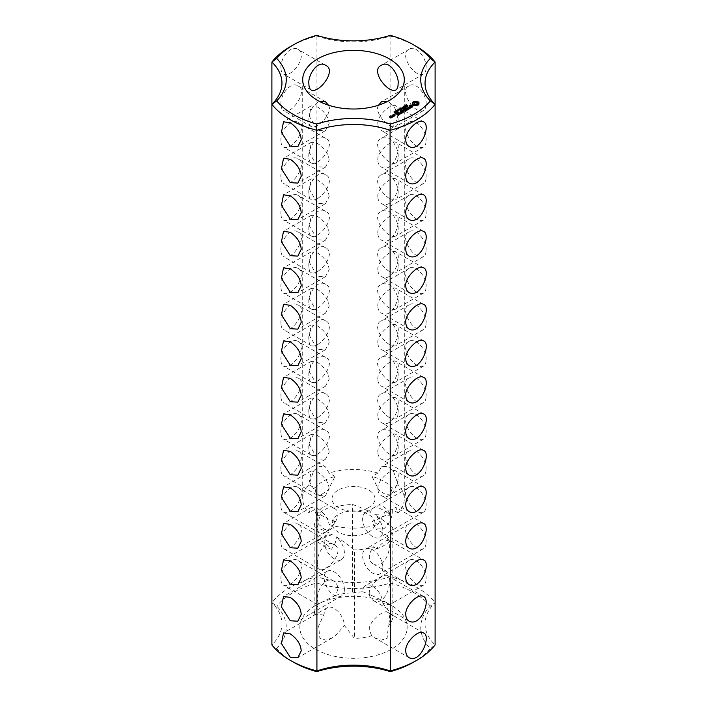 <?xml version="1.0" encoding="UTF-8"?>
<svg xmlns="http://www.w3.org/2000/svg" width="707" height="707" viewBox="0 0 707 707"><rect width="100%" height="100%" fill="white"/><g stroke="black" fill="none" stroke-linecap="round" stroke-linejoin="round"><path stroke-width="0.53" stroke-dasharray="3.54 2.65" d="M293.299 662.079A85.14 49.154 0 0 1 276.72 648.566L271.895 644.934A71.54 41.306 0 0 0 281.952 623.821A71.54 41.306 0 0 0 271.895 602.7L271.895 104.3M329.153 123.672C328.561 117.203 324.707 111.644 317.584 106.987L311.151 105.864L309.33 116.31L317.584 130.353L325.459 130.645L329.153 123.672M329.153 160.18C328.561 153.711 324.707 148.152 317.584 143.494L311.151 142.372L309.33 152.818L317.584 166.861L325.459 167.152L329.153 160.18M329.153 196.687C328.561 190.218 324.707 184.66 317.584 180.002L311.151 178.88L309.33 189.326L317.584 203.369L325.459 203.66L329.153 196.687M329.153 233.204C328.561 226.735 324.707 221.167 317.584 216.519L311.151 215.388L309.33 225.833L317.584 239.885L325.459 240.177L329.153 233.204M329.153 269.712C328.561 263.243 324.707 257.684 317.584 253.026L311.151 251.904L309.33 262.35L317.584 276.393L325.459 276.684L329.153 269.712M329.153 306.219C328.561 299.75 324.707 294.192 317.584 289.534L311.151 288.412L309.33 298.858L317.584 312.901L325.459 313.192L329.153 306.219M329.153 342.727C328.561 336.258 324.707 330.699 317.584 326.042L311.151 324.92L309.33 335.365L317.584 349.408L325.459 349.7L329.153 342.727M335.003 521.899L334.977 521.165L329.126 524.541C328.189 518.293 324.345 512.973 317.584 508.589L311.151 507.467L308.932 512.875L314.774 509.508L318.786 524.453L324.822 529.508L331.159 528.96L335.003 521.899M324.168 613.853L314.164 615.125L314.164 526.724C321.314 529.234 327.332 531.832 332.228 534.527A14.308 8.263 -120 0 0 327.12 534.757A14.308 8.263 -120 0 0 327.12 551.274A14.308 8.263 -120 0 0 341.428 559.537A14.308 8.263 -120 0 0 344.397 552.989A14.308 8.263 -120 0 0 336.32 536.887C341.216 539.848 347.243 544.204 354.393 549.949L354.393 638.35L344.389 625.527A14.308 8.263 -120 0 0 337.955 611.414A14.308 8.263 -120 0 0 327.12 607.773A14.308 8.263 -120 0 0 324.168 613.853L318.601 626.128L319.909 638.306L325.892 640.162L332.255 637.855L335.33 635.787L344.389 625.527M283.516 559.935L316.701 540.775C320.448 539.503 325.353 542.331 331.397 549.259C334.623 545.38 336.258 541.253 336.32 536.887M332.228 534.527L316.701 540.775A42.924 24.78 180 0 0 331.397 549.259M344.397 589.497A14.308 8.263 -120 0 0 338.149 575.1A14.308 8.263 -120 0 0 327.12 571.265A14.308 8.263 -120 0 0 327.12 587.791A14.308 8.263 -120 0 0 341.428 596.045A14.308 8.263 -120 0 0 344.397 589.497M329.153 379.235C328.561 372.775 324.707 367.207 317.584 362.558L311.151 361.427L309.33 371.882L317.584 385.925L325.459 386.216L329.153 379.235M329.153 415.751C328.561 409.282 324.707 403.715 317.584 399.066L311.151 397.944L309.33 408.39L317.584 422.433L325.459 422.724L329.153 415.751M329.153 452.259C328.561 445.79 324.707 440.231 317.584 435.574L311.151 434.452L309.33 444.897L317.584 458.94L325.459 459.232L329.153 452.259M329.153 488.767C328.561 482.298 324.707 476.739 317.584 472.082L311.151 470.959L309.33 481.405L317.584 495.448L325.459 495.74L329.153 488.767M276.72 648.566A75.835 43.781 0 0 0 276.72 606.085L271.895 602.7A89.427 51.629 0 0 1 316.922 576.7L316.922 36.066A89.427 51.629 0 0 0 290.259 46.671M280.962 67.731C280.043 59.326 290.047 44.603 297.824 49.269C308.517 54.015 292.504 78.362 283.516 74.049C281.793 72.918 280.935 70.815 280.962 67.731M280.962 104.247C280.043 95.843 290.047 81.111 297.824 85.777C308.703 89.639 292.601 114.949 283.516 110.557C281.793 109.417 280.935 107.314 280.962 104.247M280.962 140.755C280.043 132.35 290.047 117.618 297.824 122.284C308.703 126.146 292.601 151.457 283.516 147.065C281.793 145.934 280.935 143.83 280.962 140.755M280.962 177.263C279.636 169.468 290.471 153.781 297.824 158.792C308.703 162.743 292.521 188.027 283.516 183.581C281.793 182.45 280.935 180.338 280.962 177.263M280.962 213.77C280.043 205.366 290.047 190.643 297.824 195.3C308.517 200.054 292.504 224.402 283.516 220.089C281.793 218.958 280.935 216.855 280.962 213.77M280.962 250.287C280.043 241.882 290.047 227.15 297.824 231.816C308.703 235.678 292.601 260.989 283.516 256.597C281.793 255.457 280.935 253.353 280.962 250.287M280.962 286.795C280.043 278.39 290.047 263.658 297.824 268.324C308.703 272.186 292.601 297.497 283.516 293.105C281.793 291.973 280.935 289.861 280.962 286.795M280.962 323.302C280.043 314.898 290.047 300.175 297.824 304.832C308.703 308.694 292.601 334.013 283.516 329.621C281.793 328.481 280.935 326.378 280.962 323.302M280.962 359.81C280.043 351.406 290.047 336.682 297.824 341.34C308.703 345.21 292.601 370.521 283.516 366.129C281.793 364.989 280.935 362.885 280.962 359.81M280.962 396.327C280.043 387.913 290.047 373.19 297.824 377.856C308.703 381.718 292.601 407.029 283.516 402.637C281.793 401.496 280.935 399.393 280.962 396.327M280.962 432.834C279.636 425.031 290.471 409.353 297.824 414.364C308.703 418.314 292.521 443.589 283.516 439.144C281.793 438.013 280.935 435.91 280.962 432.834M280.962 469.342C279.636 461.547 290.471 445.861 297.824 450.872C308.703 454.822 292.521 480.106 283.516 475.652C281.793 474.521 280.935 472.417 280.962 469.342M280.962 505.85C279.636 498.055 290.471 482.377 297.824 487.379C308.703 491.33 292.521 516.614 283.516 512.168C281.793 511.037 280.935 508.925 280.962 505.85M280.962 542.357C279.636 534.563 290.471 518.885 297.824 523.896C308.703 527.837 292.521 553.121 283.516 548.676C281.793 547.545 280.935 545.442 280.962 542.357M280.962 578.874C280.043 570.469 290.047 555.737 297.824 560.404C308.703 564.266 292.601 589.576 283.516 585.184C281.793 584.053 280.935 581.941 280.962 578.874M425.048 83.179L425.048 623.821A71.54 41.306 0 0 1 435.105 602.7L430.28 606.085A75.835 43.781 0 0 0 430.28 648.566A85.14 49.154 0 0 1 413.701 662.079M430.28 606.085A85.14 49.154 0 0 0 390.291 583.001A75.835 43.781 0 0 1 316.709 583.001A85.14 49.154 0 0 0 276.72 606.085M315.561 605.422A53.661 30.975 180 0 1 391.439 605.422A53.661 30.975 180 0 1 391.439 649.229A53.661 30.975 180 0 1 315.561 649.229A53.661 30.975 180 0 1 315.561 605.422L321.252 602.134C317.655 604.423 316.771 605.431 318.601 605.148L317.461 599.943C316.117 591.644 325.185 575.401 333.766 581.154C338.388 584.468 338.909 589.249 335.33 595.488L315.561 605.422M329.126 524.541A50.798 29.323 0 0 0 377.874 524.541L385.041 511.859L395.849 507.467L398.068 512.875A50.798 29.323 0 0 0 404.298 498.806A50.798 29.323 0 0 0 398.068 484.737L393.304 470.65L387.392 466.24L381.541 466.823L377.874 473.08A50.798 29.323 0 0 0 329.126 473.08L325.459 466.823L297.824 450.872M314.774 488.113A42.924 24.78 180 0 1 334.977 476.456L328.242 489.827L321.561 494.511L316.851 494.9L314.774 488.113L308.932 484.737L313.687 470.668L319.617 466.231L325.459 466.823M308.932 484.737A50.798 29.323 0 0 0 302.702 498.806A50.798 29.323 0 0 0 308.932 512.875M377.847 123.672C376.734 115.842 391.475 102.586 395.849 105.864C402.813 107.676 394.055 137.308 381.541 130.645C379.12 129.116 377.883 126.792 377.847 123.672M377.847 160.18C376.734 152.35 391.475 139.093 395.849 142.372C402.813 144.193 394.055 173.816 381.541 167.152C379.12 165.624 377.883 163.299 377.847 160.18M377.847 196.687C376.734 188.857 391.475 175.601 395.849 178.88C402.813 180.7 394.055 210.324 381.541 203.66C379.12 202.14 377.883 199.816 377.847 196.687M378.528 105.202C373.331 112.696 390.308 130.115 395.849 126.509C397.369 125.51 398.112 123.469 398.085 120.384C398.315 112.457 394.895 106.085 387.843 101.287M398.085 156.892C399.411 148.877 389.654 132.775 381.541 138.236C369.514 142.92 388.01 166.94 395.849 163.025C397.369 162.018 398.112 159.976 398.085 156.892M377.847 233.204C376.734 225.365 391.475 212.109 395.849 215.388C402.813 217.208 394.055 246.831 381.541 240.177C379.12 238.648 377.883 236.324 377.847 233.204M377.847 269.712C376.734 261.882 391.475 248.617 395.849 251.904C402.813 253.716 394.055 283.339 381.541 276.684C379.12 275.156 377.883 272.831 377.847 269.712M377.847 306.219C376.734 298.389 391.475 285.133 395.849 288.412C402.813 290.232 394.055 319.856 381.541 313.192C379.12 311.663 377.883 309.339 377.847 306.219M398.085 193.409C399.411 185.384 389.654 169.282 381.541 174.744C369.514 179.428 388.01 203.448 395.849 199.533C397.369 198.526 398.112 196.484 398.085 193.409M398.085 229.916C399.411 221.901 389.654 205.79 381.541 211.26C369.558 215.874 387.878 239.903 395.849 236.041C397.369 235.033 398.112 232.992 398.085 229.916M328.472 105.202C333.633 112.802 316.665 130.088 311.151 126.509C309.631 125.51 308.888 123.469 308.915 120.384C308.676 112.475 312.096 106.112 319.157 101.287M308.915 156.892C307.58 148.938 317.31 132.783 325.459 138.236C337.478 142.982 318.945 166.958 311.151 163.025C309.631 162.018 308.888 159.976 308.915 156.892M308.915 193.409C307.58 185.446 317.31 169.291 325.459 174.744C337.478 179.49 318.945 203.475 311.151 199.533C309.631 198.526 308.888 196.484 308.915 193.409M308.915 229.916C307.58 221.954 317.31 205.799 325.459 211.26C337.478 215.997 318.945 239.982 311.151 236.041C309.631 235.033 308.888 232.992 308.915 229.916M308.915 266.424C307.58 258.462 317.31 242.307 325.459 247.768C337.478 252.505 318.945 276.49 311.151 272.548C309.631 271.55 308.888 269.508 308.915 266.424M377.847 342.727C376.734 334.897 391.475 321.641 395.849 324.92C402.813 326.74 394.055 356.363 381.541 349.7C379.12 348.18 377.883 345.856 377.847 342.727M377.847 379.235C376.734 371.405 391.475 358.149 395.849 361.427C402.813 363.248 394.055 392.871 381.541 386.216C379.12 384.688 377.883 382.363 377.847 379.235M398.085 266.424C399.411 258.409 389.654 242.307 381.541 247.768C369.558 252.381 387.878 276.41 395.849 272.548C397.369 271.55 398.112 269.508 398.085 266.424M398.085 302.932C399.411 294.916 389.654 278.814 381.541 284.276C369.558 288.889 387.878 312.918 395.849 309.056C397.369 308.058 398.112 306.016 398.085 302.932M398.085 339.448C399.411 331.424 389.654 315.322 381.541 320.784C369.558 325.397 387.878 349.426 395.849 345.573C397.369 344.565 398.112 342.524 398.085 339.448M377.847 415.751C376.734 407.921 391.475 394.656 395.849 397.944C402.813 399.755 394.055 429.379 381.541 422.724C379.12 421.195 377.883 418.871 377.847 415.751M377.847 452.259C376.734 444.429 391.475 431.173 395.849 434.452C402.813 436.263 394.055 465.895 381.541 459.232C379.12 457.703 377.883 455.379 377.847 452.259M377.847 488.767C376.734 480.937 391.475 467.681 395.849 470.959C402.813 472.78 394.055 502.403 381.541 495.74C379.12 494.22 377.883 491.886 377.847 488.767M398.085 375.956C399.411 367.94 389.654 351.83 381.541 357.3C369.558 361.904 387.878 385.942 395.849 382.08C397.369 381.073 398.112 379.032 398.085 375.956M398.085 412.464C399.411 404.448 389.654 388.346 381.541 393.808C369.558 398.421 387.878 422.45 395.849 418.588C397.369 417.59 398.112 415.548 398.085 412.464M398.085 448.972C399.411 440.956 389.654 424.854 381.541 430.316C369.558 434.929 387.878 458.958 395.849 455.096C397.369 454.097 398.112 452.056 398.085 448.972M308.915 302.932C307.58 294.969 317.31 278.823 325.459 284.276C337.478 289.013 318.945 312.998 311.151 309.056C309.631 308.058 308.888 306.016 308.915 302.932M308.915 339.448C307.58 331.486 317.31 315.331 325.459 320.784C337.478 325.529 318.945 349.514 311.151 345.573C309.631 344.565 308.888 342.524 308.915 339.448M308.915 375.956C307.58 367.993 317.31 351.839 325.459 357.3C337.478 362.037 318.945 386.022 311.151 382.08C309.631 381.073 308.888 379.032 308.915 375.956M308.915 412.464C307.58 404.501 317.31 388.346 325.459 393.808C337.478 398.545 318.945 422.53 311.151 418.588C309.631 417.59 308.888 415.548 308.915 412.464M308.915 448.972C307.58 441.009 317.31 424.863 325.459 430.316C337.478 435.052 318.945 459.037 311.151 455.096C309.631 454.097 308.888 452.056 308.915 448.972M334.977 521.165A42.924 24.78 180 0 1 314.774 509.508M377.874 524.541L372.023 521.165A42.924 24.78 180 0 0 383.857 516.331A42.924 24.78 180 0 0 392.226 509.508C392.756 516.693 389.972 523.109 383.857 528.748L375.841 528.96L372.023 521.165M398.068 512.875L392.226 509.508M398.068 484.737L392.226 488.113A42.924 24.78 180 0 0 372.023 476.456L378.758 489.827L385.439 494.511L390.149 494.9L392.226 488.113M377.874 473.08L372.023 476.456M334.977 476.456L329.126 473.08M368.674 507.573A21.466 12.39 180 0 1 345.29 510.26A21.466 12.39 180 0 1 332.034 498.806A21.466 12.39 180 0 1 353.5 486.416A21.466 12.39 180 0 1 374.966 498.806A21.466 12.39 180 0 1 368.674 507.573M368.674 532.079A21.466 12.39 180 0 1 345.29 534.766A21.466 12.39 180 0 1 332.034 523.321A21.466 12.39 180 0 1 353.5 510.931A21.466 12.39 180 0 1 374.966 523.321A21.466 12.39 180 0 1 368.674 532.079M333.845 508.298L331.397 506.769A42.924 24.78 180 0 0 316.701 515.253L319.838 515.465L317.461 526.927C317.416 530.011 318.088 532.009 319.458 532.919C326.475 536.472 346.58 513.37 333.766 508.13L333.121 507.803A39.353 22.721 180 0 1 352.607 504.524C359.757 507.034 365.784 509.632 370.68 512.328C370.742 510.021 372.377 508.174 375.603 506.769A42.924 24.78 180 0 1 390.299 515.253L374.772 514.687C379.668 517.648 385.686 522.005 392.836 527.749A39.353 22.721 180 0 1 387.162 538.999L390.299 540.775A42.924 24.78 180 0 1 383.857 545.539A42.924 24.78 180 0 1 375.603 549.259L373.879 546.67A39.353 22.721 180 0 1 354.393 549.949M370.68 512.328A14.308 8.263 -120 0 0 365.572 512.557L375.603 506.769C381.647 504.171 386.552 506.999 390.299 515.253M333.766 508.13L331.397 506.769C325.353 504.171 320.448 506.999 316.701 515.253M314.164 526.724A39.353 22.721 180 0 1 319.838 515.465M335.33 595.488A39.353 22.721 180 0 1 352.607 592.926L352.607 504.524M371.67 595.488L385.748 602.134L389.053 605.059L382.832 603.327A14.308 8.263 -120 0 0 376.407 589.214A14.308 8.263 -120 0 0 365.572 585.582A14.308 8.263 -120 0 0 362.611 591.653L371.67 595.488M382.832 603.327L392.836 616.151A39.353 22.721 180 0 1 388.399 626.128L387.091 638.306L381.108 640.162L374.745 637.855L371.67 635.787A39.353 22.721 180 0 1 354.393 638.35M314.164 615.125A39.353 22.721 180 0 1 318.601 605.148L283.516 585.184M435.105 104.3L435.105 602.7A89.427 51.629 0 0 0 390.078 576.7A71.54 41.306 0 0 1 316.922 576.7L316.709 583.001M390.291 583.001L390.078 36.066A71.54 41.306 0 0 1 316.922 36.066L316.709 35.35M297.824 487.379L331.397 506.769M317.461 563.435C316.117 555.136 325.185 538.893 333.766 544.646C346.58 549.878 326.475 572.988 319.458 569.427C318.088 568.516 317.416 566.519 317.461 563.435M425.048 623.821A71.54 41.306 0 0 0 435.105 644.934L430.28 648.566M416.741 46.671A89.427 51.629 0 0 0 390.078 36.066L390.291 35.35M418.562 103.902L418.721 102.815M418.659 102.886L418.659 103.469M418.959 102.48L418.959 103.063M412.729 102.815L412.879 103.902M412.481 102.48L412.481 103.063M412.782 102.886L412.782 103.469M412.729 104.406L412.8 105.069L414.275 105.767L417.174 105.767L418.959 104.742M412.481 104.159L412.481 104.742M412.8 104.477L412.8 105.069M413.215 104.769L413.215 105.352M413.71 105.007L413.71 105.59M414.275 105.184L414.275 105.767M414.974 105.016L414.974 105.599M415.725 104.954L415.725 105.537M416.467 105.016L416.467 105.599M417.174 105.184L417.174 105.767M417.757 104.998L417.757 105.582M418.252 104.76L418.252 105.343M418.659 104.468L418.659 105.06M413.038 106.023L412.826 106.492M412.552 106.333L409.866 106.792L409.627 106.174L411.094 105.59L409.477 105.909M409.627 105.582L409.627 106.174M410.157 105.281L410.157 105.864M410.944 105.157L410.944 105.741M411.094 104.998L411.094 105.59M409.176 106.165L409.777 107.102L412.552 106.695M408.955 106.041L408.955 106.624M409.777 106.518L409.777 107.102M412.137 105.864L412.137 106.448M412.517 106.766L410.908 107.658L412.075 107.605L413.038 106.607M410.908 107.075L410.908 107.658M411.174 107.164L411.174 107.747M412.075 107.022L412.075 107.605M412.764 106.624L412.764 107.208M406.172 106.006L405.818 105.555L406.578 105.193L406.039 105.811L407.559 105.926L406.781 106.386L407.267 105.803L406.172 106.006L406.172 105.423M406.887 105.219L406.887 106.209M407.32 106.183L407.267 105.219M406.596 105.697L406.596 106.262M406.587 105.688L406.587 106.271M406.781 105.803L406.781 106.386M405.535 106.951L405.252 105.873L406.525 106.607L405.535 106.951L405.535 106.368M405.138 106.642L405.182 107.234L404.042 106.571L405.208 107.367L403.617 107.084L404.501 107.773L403.229 107.04L405.182 107.234M406.525 106.023L406.525 106.607M405.562 106.412L406.207 106.624L405.562 106.244M405.084 105.387L405.084 105.97M404.501 107.19L404.501 107.773M403.229 106.457L403.229 107.04M404.66 107.102L404.66 107.685M405.208 106.784L405.208 107.367M404.042 105.988L404.042 106.571M405.473 106.633L405.473 107.217M403.034 107.305L403.034 107.888L403.564 107.579L403.034 107.888M402.884 107.217L402.884 107.8M403.564 106.996L403.564 107.579M402.38 108.772L402.097 107.694L403.37 108.427L402.38 108.772L402.38 108.189M401.983 108.463L402.044 108.012M403.37 107.844L403.37 108.427M402.407 108.233L403.052 108.445L402.407 108.065M401.93 107.208L401.93 107.791M410.643 107.853L409.671 108.41M409.565 108.348L407.25 107.19L409.565 108.701L408.796 109.32L410.643 108.074M407.25 106.607L407.25 107.19M407.259 106.784L407.259 107.367M408.796 108.737L408.796 109.32M409.114 108.737L409.114 109.32M407.93 109.293L406.808 108.639M406.693 108.578L405.615 108.136L404.068 109.196L405.765 108.401L406.693 108.931L405.615 109.735L407.002 109.117L407.93 109.647L406.543 110.628L408.39 109.735M404.068 108.613L404.068 109.196M404.386 108.613L404.386 109.196M405.765 107.818L405.765 108.401M405.615 109.152L405.615 109.735M405.933 109.143L405.933 109.735M407.002 108.525L407.002 109.117M406.543 110.045L406.543 110.628M406.852 110.036L406.852 110.619M401.408 108.975L401.408 109.558L401.717 109.214L400.763 108.471L402.486 108.94L401.408 109.558M401.258 108.887L401.258 109.479M402.486 108.357L402.486 108.94M400.595 107.985L400.595 108.569M400.268 109.638L400.268 110.221L398.995 109.488L399.791 109.753L400.418 109.382L399.968 108.922L401.24 109.665L400.569 109.47L399.941 109.832L400.268 110.221M398.995 108.905L398.995 109.488M400.436 109.541L400.436 110.124M400.569 108.887L400.569 109.47M401.072 109.17L401.072 109.762M399.8 108.436L399.8 109.028M401.24 109.072L401.24 109.665M398.792 109.753L398.792 110.336L399.331 110.027L398.792 110.336M398.642 109.665L398.642 110.248M399.331 109.444L399.331 110.027M398.271 111.211L397.272 110.637L398.545 110.478L398.942 110.831L398.271 111.211L398.589 110.716L397.493 110.531L398.28 111.079M403.847 111.688L403.847 112.272L403.644 111.803M405.774 110.575L405.774 111.158L403.184 110.769M405.774 111.158L405.191 110.486M405.977 110.539L405.977 111.123M405.986 110.363L405.986 110.946M405.111 110.442L403.211 109.523L405.111 110.796L403.184 110.513M403.211 108.94L403.211 109.523M403.22 109.117L403.22 109.7M402.866 110.486L403.229 111.892L401.019 110.972L403.847 112.272M402.672 110.045L402.672 110.628M401.019 110.204L401.019 110.787M401.019 110.389L401.019 110.972M403.485 111.812L403.485 112.395M403.794 111.803L403.794 112.386M401.311 113.235L401.311 113.818L402.849 112.934L402.495 112.554M402.38 112.493L401.258 111.839M401.152 111.777L400.074 111.335L401.152 112.13L400.074 112.934L401.461 112.316L402.38 112.846L401.311 113.818M400.074 110.752L400.074 111.335M400.082 110.928L400.082 111.512M400.392 112.351L400.392 112.934M401.461 111.724L401.461 112.316M396.07 110.76L396.07 111.344L396.751 110.787M395.92 110.681L395.92 111.264M397.97 110.902L397.29 111.865L396.751 110.955L396.07 111.344M396.919 110.849L397.087 111.671L397.97 111.485M396.963 110.283L396.963 110.866M396.715 110.902L396.707 111.388M396.919 111.777L396.945 111.211M395.452 112.219L395.036 111.883L395.699 111.45L395.266 111.865L395.955 112.546L396.556 112.201L395.452 112.219L395.452 111.635M395.982 111.556L396.212 111.998M395.699 111.008L395.699 111.45M395.867 111.556L395.876 112.183M396.097 112.042L395.955 112.546M396.866 111.6L396.097 112.625M396.212 111.812L396.866 112.183M394.939 113.138L393.94 112.563L395.213 112.404L395.611 112.758L394.939 113.138L395.257 112.634L394.161 112.457L394.948 113.005M400.507 114.101L397.749 112.864L400.516 114.278M397.741 112.095L397.741 112.678M397.749 112.272L397.749 112.864M400.206 113.694L400.206 114.278M398.014 115.144L398.014 115.727L399.552 114.834L399.19 114.463M399.084 114.393L397.961 113.747M397.847 113.686L396.768 113.235L395.231 114.304L396.919 113.5L397.847 114.039L396.768 114.843L398.156 114.216L399.084 114.755L398.014 115.727M395.231 113.721L395.231 114.304M395.54 113.712L395.54 114.304M396.919 112.917L396.919 113.5M397.087 114.251L397.087 114.834M398.156 113.633L398.156 114.216M394.895 114.622L394.276 114.773L394.895 114.923M394.992 114.189L394.992 114.773M394.276 114.189L394.276 114.773M392.951 115.444L392.597 115.824L393.834 116.54L395.045 116.019L394.692 115.639M393.834 115.957L393.834 116.54M394.135 115.957L394.135 116.54M395.045 115.435L395.045 116.019M395.054 115.259L395.054 115.842M394.586 115.577L393.057 115.382M393.56 116.293L393.56 116.876L393.021 116.39M393.56 116.116L393.56 116.699M392.632 116.169L392.014 115.983L392.632 116.522M392.615 116.726L392.164 117.291L393.56 116.876M392.164 116.708L392.164 117.291M392.792 116.735L392.792 117.318M393.004 116.611L393.004 117.194M393.048 116.178L393.048 116.761M393.251 116.293L393.251 116.876M392.199 117.079L392.199 117.662L391.846 117.282M392.199 116.902L392.199 117.486M391.74 117.221L390.688 117.3M390.582 117.362L389.787 117.132L390.812 116.682L389.787 116.779M390.379 116.204L390.379 116.788M390.503 116.275L390.503 116.858M390.803 116.275L390.803 116.858M390.812 116.098L390.812 116.682M389.681 116.841L389.318 117.221L390.989 118.184L392.199 117.662M390.989 117.601L390.989 118.184M391.289 117.601L391.289 118.184M387.162 538.999L387.542 539.185C393.719 540.581 386.42 571.079 373.234 563.965C370.671 562.374 369.363 559.997 369.301 556.851C369.381 553.484 370.91 550.081 373.879 546.67M375.603 549.259L383.857 541.889C386.817 540.228 388.965 539.856 390.299 540.775L423.484 559.935M369.301 593.367C368.365 585.308 383.848 572.758 387.542 575.692C393.719 577.098 386.42 607.596 373.234 600.473C370.671 598.882 369.363 596.514 369.301 593.367M371.67 635.787L369.301 629.875C368.365 621.815 383.848 609.266 387.542 612.2C389.902 614.206 390.184 618.855 388.399 626.128M426.038 469.342C427.346 461.441 416.458 445.861 409.176 450.872C398.28 454.813 414.488 480.088 423.484 475.652C425.207 474.521 426.065 472.417 426.038 469.342M426.038 67.731C427.346 59.83 416.458 44.249 409.176 49.269C398.28 53.211 414.488 78.486 423.484 74.049C425.207 72.918 426.065 70.815 426.038 67.731M426.038 104.247C427.346 96.338 416.458 80.766 409.176 85.777C398.28 89.718 414.488 114.994 423.484 110.557C425.207 109.426 426.065 107.323 426.038 104.247M426.038 140.755C427.346 132.845 416.458 117.274 409.176 122.284C398.28 126.226 414.488 151.501 423.484 147.065C425.207 145.934 426.065 143.83 426.038 140.755M426.038 177.263C427.346 169.362 416.458 153.781 409.176 158.792C398.28 162.743 414.488 188.009 423.484 183.581C425.207 182.441 426.065 180.338 426.038 177.263M426.038 213.77C427.346 205.87 416.458 190.289 409.176 195.3C398.28 199.25 414.488 224.526 423.484 220.089C425.207 218.958 426.065 216.846 426.038 213.77M426.038 250.287C427.346 242.377 416.458 226.806 409.176 231.816C398.28 235.758 414.488 261.033 423.484 256.597C425.207 255.466 426.065 253.362 426.038 250.287M426.038 286.795C427.346 278.885 416.458 263.313 409.176 268.324C398.28 272.266 414.488 297.541 423.484 293.105C425.207 291.973 426.065 289.87 426.038 286.795M426.038 323.302C427.346 315.402 416.458 299.821 409.176 304.832C398.28 308.782 414.488 334.049 423.484 329.621C425.207 328.481 426.065 326.378 426.038 323.302M426.038 359.81C427.346 351.909 416.458 336.329 409.176 341.34C398.28 345.29 414.488 370.565 423.484 366.129C425.207 364.998 426.065 362.885 426.038 359.81M426.038 396.327C427.346 388.417 416.458 372.845 409.176 377.856C398.28 381.798 414.488 407.073 423.484 402.637C425.207 401.505 426.065 399.402 426.038 396.327M426.038 432.834C427.346 424.925 416.458 409.353 409.176 414.364C398.28 418.305 414.488 443.581 423.484 439.144C425.207 438.013 426.065 435.91 426.038 432.834M392.836 616.151L392.836 527.749M365.572 512.557A14.308 8.263 -120 0 0 365.572 529.083A14.308 8.263 -120 0 0 379.88 537.338A14.308 8.263 -120 0 0 382.841 530.789A14.308 8.263 -120 0 0 374.772 514.687M352.607 592.926L362.611 591.653M382.841 567.306A14.308 8.263 -120 0 0 376.592 552.901A14.308 8.263 -120 0 0 365.572 549.065A14.308 8.263 -120 0 0 365.572 565.591A14.308 8.263 -120 0 0 379.88 573.854A14.308 8.263 -120 0 0 382.841 567.306M409.176 487.379C398.28 491.33 414.488 516.605 423.484 512.168C425.207 511.037 426.065 508.925 426.038 505.85C427.346 497.949 416.458 482.368 409.176 487.379L375.603 506.769M426.038 578.874C427.346 570.964 416.458 555.393 409.176 560.404C398.28 564.345 414.488 589.62 423.484 585.184C425.207 584.053 426.065 581.949 426.038 578.874M426.038 542.357C427.346 534.457 416.458 518.885 409.176 523.896C398.28 527.837 414.488 553.113 423.484 548.676C425.207 547.545 426.065 545.442 426.038 542.357M413.966 103.902L415.725 102.886L417.475 103.902M394.586 115.93L393.057 115.736L394.586 115.701M391.74 117.574L390.688 117.654L391.74 117.344M414.099 102.939L414.099 103.522M414.488 102.603L414.488 103.187M415.062 102.382L415.062 102.966M415.725 102.303L415.725 102.886M416.379 102.382L416.379 102.966M416.962 102.603L416.962 103.187M417.351 102.939L417.351 103.522M405.703 105.75L405.703 106.333M402.548 107.57L402.548 108.153M393.649 114.808L393.649 115.391M391.289 116.726L391.289 117.318M405.889 105.343L405.889 105.926M406.498 105.37L406.498 105.953M406.702 105.29L406.702 105.873M406.437 104.795L406.437 105.387M406.154 104.91L406.154 105.493M407.046 105.723L407.046 106.306M406.207 105.423L406.207 105.864M405.305 106.28L405.305 106.863M405.968 106.324L405.968 106.907M406.18 106.227L406.18 106.81M402.15 108.1L402.15 108.692M402.027 107.994L402.027 108.578M402.813 108.144L402.813 108.728M397.67 110.407L397.67 110.99M396.936 110.478L396.936 111.061M396.742 111.008L396.742 111.591M396.804 111.105L396.804 111.688M397.864 111.026L397.864 111.609M395.222 111.547L395.222 112.13M396.141 111.459L396.141 112.042M395.628 111.026L395.628 111.609M395.407 111.114L395.407 111.697M395.31 111.193L395.31 111.777M395.266 111.874L395.266 111.291M395.531 111.644L395.531 112.086M394.338 112.325L394.338 112.908M405.615 106.377L405.615 106.819M405.411 105.935L405.411 106.518M405.898 106.35L405.898 106.792M402.46 108.198L402.46 108.639M402.743 108.171L402.743 108.613M397.59 109.85L397.59 110.433M397.758 109.788L397.758 110.372M398.147 109.877L398.147 110.46M398.377 109.992L398.377 110.584M398.589 110.133L398.589 110.716M398.624 110.592L398.624 111.034M398.465 110.628L398.465 111.087M394.153 112.493L394.161 111.945M394.259 111.777L394.259 112.36M394.426 111.715L394.426 112.298M394.806 111.794L394.806 112.378M395.045 111.918L395.045 112.501M395.257 112.051L395.257 112.634M395.293 112.519L395.293 112.961M395.133 112.554L395.133 113.014M281.952 83.179L281.952 623.821M311.151 105.864L283.516 121.816M325.459 130.645L297.824 146.596M311.151 142.372L283.516 158.324M325.459 167.152L297.824 183.104M311.151 178.88L283.516 194.832M325.459 203.66L297.824 219.621M311.151 215.388L283.516 231.348M325.459 240.177L297.824 256.128M311.151 251.904L283.516 267.856M325.459 276.684L297.824 292.636M311.151 288.412L283.516 304.363M325.459 313.192L297.824 329.144M311.151 324.92L283.516 340.871M325.459 349.7L297.824 365.66M311.151 507.467L283.516 523.419M331.159 528.96L297.824 548.208M327.12 534.757L317.611 540.245M341.428 559.537L297.824 584.716M327.12 571.265L283.516 596.443M341.428 596.045L297.824 621.223M327.12 607.773L283.516 632.951M332.255 637.855L297.824 657.731M311.151 361.427L283.516 377.379M325.459 386.216L297.824 402.168M311.151 397.944L283.516 413.895M325.459 422.724L297.824 438.676M311.151 434.452L283.516 450.403M325.459 459.232L297.824 475.184M311.151 470.959L283.516 486.911M325.459 495.74L297.824 511.7M302.702 79.679L302.702 498.806M404.298 79.679L404.298 498.806M385.748 602.134L391.439 605.422M325.459 65.221L297.824 49.269M311.151 90.001L283.516 74.049M325.459 101.728L297.824 85.777M311.151 126.509L283.516 110.557M325.459 138.236L297.824 122.284M311.151 163.025L283.516 147.065M325.459 174.744L297.824 158.792M311.151 199.533L283.516 183.581M325.459 211.26L297.824 195.3M311.151 236.041L283.516 220.089M325.459 247.768L297.824 231.816M311.151 272.548L283.516 256.597M325.459 284.276L297.824 268.324M311.151 309.056L283.516 293.105M325.459 320.784L297.824 304.832M311.151 345.573L283.516 329.621M325.459 357.3L297.824 341.34M311.151 382.08L283.516 366.129M325.459 393.808L297.824 377.856M311.151 418.588L283.516 402.637M325.459 430.316L297.824 414.364M311.151 455.096L283.516 439.144M316.851 494.9L283.516 475.652M319.458 532.919L283.516 512.168M333.766 544.646L297.824 523.896M319.458 569.427L283.516 548.676M333.766 581.154L297.824 560.404M405.747 105.723L405.747 105.14M407.338 105.9L407.338 105.316M405.959 105.705L405.959 105.122M407.559 105.882L407.559 105.299M398.951 110.893L398.951 110.31M397.263 110.575L397.263 109.992M396.919 111.291L396.919 110.707M395.62 112.811L395.62 112.227M393.932 112.501L393.932 111.918M423.484 121.816L395.849 105.864M409.176 146.596L381.541 130.645M423.484 158.324L395.849 142.372M409.176 183.104L381.541 167.152M423.484 194.832L395.849 178.88M409.176 219.621L381.541 203.66M423.484 231.348L395.849 215.388M409.176 256.128L381.541 240.177M423.484 267.856L395.849 251.904M409.176 292.636L381.541 276.684M423.484 304.363L395.849 288.412M409.176 329.144L381.541 313.192M423.484 340.871L395.849 324.92M409.176 365.66L381.541 349.7M423.484 377.379L395.849 361.427M409.176 402.168L381.541 386.216M423.484 413.895L395.849 397.944M409.176 438.676L381.541 422.724M423.484 450.403L395.849 434.452M409.176 475.184L381.541 459.232M423.484 486.911L395.849 470.959M409.176 511.7L381.541 495.74M423.484 523.419L395.849 507.467M409.176 548.208L375.841 528.96M389.389 540.245L387.542 539.185M409.176 584.716L373.234 563.965M423.484 596.443L387.542 575.692M409.176 621.223L373.234 600.473M423.484 632.951L387.542 612.2M409.176 657.731L374.745 637.855M409.176 450.872L381.541 466.823M423.484 475.652L390.149 494.9M409.176 49.269L381.541 65.221M423.484 74.049L395.849 90.001M409.176 85.777L381.541 101.728M423.484 110.557L395.849 126.509M409.176 122.284L381.541 138.236M423.484 147.065L395.849 163.025M409.176 158.792L381.541 174.744M423.484 183.581L395.849 199.533M409.176 195.3L381.541 211.26M423.484 220.089L395.849 236.041M409.176 231.816L381.541 247.768M423.484 256.597L395.849 272.548M409.176 268.324L381.541 284.276M423.484 293.105L395.849 309.056M409.176 304.832L381.541 320.784M423.484 329.621L395.849 345.573M409.176 341.34L381.541 357.3M423.484 366.129L395.849 382.08M409.176 377.856L381.541 393.808M423.484 402.637L395.849 418.588M409.176 414.364L381.541 430.316M423.484 439.144L395.849 455.096M332.034 498.806L332.034 523.321M374.966 498.806L374.966 523.321M423.484 512.168L379.88 537.338M409.176 560.404L365.572 585.582M423.484 585.184L389.053 605.059M409.176 523.896L365.572 549.065M423.484 548.676L379.88 573.854M397.484 110.566L397.484 109.983M398.73 110.902L398.73 110.319M395.399 112.828L395.399 112.245"/><path stroke-width="1.06" d="M290.259 660.329L293.299 662.079A85.14 49.154 0 0 0 316.709 671.65L316.922 670.934A71.54 41.306 0 0 1 390.078 670.934A89.427 51.629 0 0 0 416.741 660.329A89.427 51.629 0 0 0 435.105 644.934L435.105 62.066L430.28 58.434A85.14 49.154 0 0 0 413.701 44.921A85.14 49.154 0 0 0 390.291 35.35A75.835 43.781 0 0 1 316.709 35.35A85.14 49.154 0 0 0 293.299 44.921L290.259 46.671A89.427 51.629 0 0 0 271.895 62.066A71.54 41.306 0 0 1 281.952 83.179A71.54 41.306 0 0 1 271.895 104.3L271.895 644.934A89.427 51.629 0 0 0 290.259 660.329A89.427 51.629 0 0 0 316.922 670.934L316.709 123.999A85.14 49.154 0 0 1 276.72 100.915A75.835 43.781 0 0 0 276.72 58.434L271.895 62.066L271.895 104.3A89.427 51.629 0 0 0 316.922 130.3A71.54 41.306 0 0 1 390.078 130.3L390.291 123.999A75.835 43.781 0 0 0 316.709 123.999M290.268 146.128L297.824 146.596L301.2 139.809C300.829 133.296 297.187 127.614 290.268 122.762L283.516 121.816L281.43 132.342L290.268 146.128M290.268 182.636L297.824 183.104L301.2 176.326C300.829 169.813 297.187 164.121 290.268 159.269L283.516 158.324L281.43 168.849L290.268 182.636M290.268 219.143L297.824 219.621L301.2 212.834C300.829 206.32 297.187 200.638 290.268 195.777L283.516 194.832L281.43 205.357L290.268 219.143M290.268 255.651L297.824 256.128L301.2 249.341C300.829 242.828 297.187 237.145 290.268 232.285L283.516 231.348L281.43 241.865L290.268 255.651M290.268 292.159L297.824 292.636L301.2 285.849C300.829 279.336 297.187 273.653 290.268 268.793L283.516 267.856L281.43 278.381L290.268 292.159M290.268 328.675L297.824 329.144L301.2 322.357C300.829 315.843 297.187 310.161 290.268 305.309L283.516 304.363L281.43 314.889L290.268 328.675M290.268 365.183L297.824 365.66L301.2 358.873C300.829 352.36 297.187 346.669 290.268 341.817L283.516 340.871L281.43 351.406L290.268 365.183M290.268 547.731L297.824 548.208L301.2 541.421C300.829 534.907 297.187 529.225 290.268 524.364L283.516 523.419L281.43 533.953L290.268 547.731M290.268 584.238L297.824 584.716L301.2 577.928C300.829 571.424 297.187 565.733 290.268 560.872L283.516 559.935L281.43 570.461L290.268 584.238M290.268 620.755L297.824 621.223L301.2 614.436C300.829 607.932 297.187 602.24 290.268 597.388L283.516 596.443L281.43 606.968L290.268 620.755M290.268 657.263L297.824 657.731L301.2 650.953C300.829 644.439 297.187 638.757 290.268 633.896L283.516 632.951L281.43 643.476L290.268 657.263M290.268 401.691L297.824 402.168L301.2 395.381C300.829 388.868 297.187 383.185 290.268 378.325L283.516 377.379L281.43 387.913L290.268 401.691M290.268 438.199L297.824 438.676L301.2 431.889C300.829 425.375 297.187 419.693 290.268 414.832L283.516 413.895L281.43 424.421L290.268 438.199M290.268 474.715L297.824 475.184L301.2 468.396C300.829 461.883 297.187 456.201 290.268 451.349L283.516 450.403L281.43 460.929L290.268 474.715M290.268 511.223L297.824 511.7L301.2 504.913C300.829 498.4 297.187 492.708 290.268 487.857L283.516 486.911L281.43 497.436L290.268 511.223M271.895 104.3L276.72 100.915M316.709 671.65A75.835 43.781 0 0 1 390.291 671.65L390.078 130.3A89.427 51.629 0 0 0 435.105 104.3L430.28 100.915A85.14 49.154 0 0 1 390.291 123.999M390.291 671.65A85.14 49.154 0 0 0 413.701 662.079L416.741 660.329M293.299 44.921A85.14 49.154 0 0 0 276.72 58.434M430.28 58.434A75.835 43.781 0 0 0 430.28 100.915M317.584 100.412A50.798 29.323 180 0 1 302.702 79.679A50.798 29.323 180 0 1 353.5 50.347A50.798 29.323 180 0 1 404.298 79.679A50.798 29.323 180 0 1 372.942 106.775A50.798 29.323 180 0 1 317.584 100.412M418.959 104.159L418.959 102.48L417.174 101.446L414.267 101.446L412.481 102.48L412.481 104.159L414.275 105.184L417.174 105.184L418.959 104.159M413.038 106.023L412.225 105.564L409.866 106.209L409.627 105.582L410.829 104.91L408.955 106.041L409.777 106.518L412.137 105.864L412.375 106.492L411.174 107.164L413.038 106.023M406.172 105.423L405.818 104.972L406.578 104.609L406.039 105.228L407.559 105.343L406.172 105.423M405.535 106.368L405.252 105.29L406.525 106.023L405.535 106.368M405.138 106.642L405.199 106.191M404.501 107.19L403.229 106.457L405.182 106.651L404.201 105.9L405.473 106.633L403.617 106.501L404.501 107.19M403.034 107.305L403.564 106.996L403.034 107.305M402.38 108.189L402.097 107.111L403.37 107.844L402.38 108.189M401.983 108.463L402.044 108.012M410.643 107.491L409.874 107.941L407.25 106.607L409.565 108.118L408.796 108.737L410.643 107.853M408.39 109.152L405.915 107.544L404.068 108.613L405.765 107.818L406.693 108.348L405.615 109.152L407.002 108.525L407.93 109.064L406.543 110.045L408.39 108.975M401.408 108.975L401.717 108.631L400.595 107.985L402.486 108.357L401.408 108.975M400.268 109.638L398.995 108.905L399.791 109.17L400.418 108.798L399.968 108.339L401.24 109.072L399.941 109.249L400.268 109.638M398.792 109.753L399.331 109.444L398.792 109.753M398.271 110.628L397.272 110.053L398.545 109.894L398.942 110.248L398.271 110.628L398.589 110.133L397.493 109.947L398.28 110.495M403.184 110.186L405.986 110.363L403.529 108.94L405.111 110.212L402.734 109.921L403.229 111.308L401.019 110.204L403.485 111.812L403.184 110.186L403.644 111.803M401.311 113.235L402.849 112.174L400.074 110.752L401.152 111.547L400.074 112.351L401.461 111.724L402.38 112.263L401.311 113.235M396.07 110.76L396.786 110.186L397.087 111.087L397.97 110.902L396.07 110.76M396.919 110.663L396.945 111.211M395.452 111.635L395.036 111.299L395.699 110.866L395.399 111.45L396.866 111.6L395.452 111.635M394.939 112.554L393.94 111.98L395.213 111.821L395.611 112.166L394.939 112.554L395.257 112.051L394.161 111.874L394.948 112.422M400.516 113.694L397.741 112.095L400.507 113.518M398.014 115.144L399.543 114.083L397.069 112.652L395.24 113.544L396.919 112.917L397.847 113.456L396.768 114.26L398.156 113.633L399.084 114.172L398.014 115.144M394.895 114.331L394.276 114.189L394.895 114.039M392.597 115.241L393.834 115.957L395.054 115.259L393.808 114.543L392.597 115.064M393.56 116.293L392.014 115.4L392.632 115.939L392.164 116.708L393.56 116.293M392.199 117.079L389.787 116.549L390.529 115.939L389.327 116.461L390.989 117.601L392.199 117.079M405.8 139.809C405.023 131.484 417.837 118.378 423.484 121.816C431.35 124.936 420.842 152.465 409.176 146.596C406.94 145.174 405.818 142.911 405.8 139.809M405.8 176.326C405.023 168.001 417.837 154.895 423.484 158.324C431.35 161.443 420.842 188.972 409.176 183.104C406.94 181.681 405.818 179.419 405.8 176.326M405.8 212.834C405.023 204.509 417.837 191.403 423.484 194.832C431.35 197.951 420.842 225.48 409.176 219.621C406.94 218.189 405.818 215.927 405.8 212.834M405.8 249.341C405.023 241.016 417.837 227.91 423.484 231.348C431.35 234.459 420.842 261.988 409.176 256.128C406.94 254.706 405.818 252.443 405.8 249.341M405.8 285.849C404.581 278.107 418.261 264.073 423.484 267.856C431.526 270.162 420.806 298.601 409.176 292.636C406.94 291.213 405.818 288.951 405.8 285.849M405.8 322.357C404.581 314.624 418.261 300.581 423.484 304.363C431.526 306.67 420.806 335.109 409.176 329.144C406.94 327.721 405.818 325.459 405.8 322.357M405.8 358.873C404.581 351.132 418.261 337.098 423.484 340.871C431.526 343.187 420.806 371.626 409.176 365.66C406.94 364.229 405.818 361.966 405.8 358.873M405.8 395.381C404.581 387.639 418.261 373.605 423.484 377.379C431.526 379.694 420.806 408.133 409.176 402.168C406.94 400.745 405.818 398.483 405.8 395.381M405.8 431.889C404.581 424.147 418.261 410.113 423.484 413.895C431.526 416.202 420.806 444.641 409.176 438.676C406.94 437.253 405.818 434.991 405.8 431.889M405.8 468.396C404.581 460.655 418.261 446.621 423.484 450.403C431.526 452.71 420.806 481.149 409.176 475.184C406.94 473.761 405.818 471.498 405.8 468.396M405.8 504.913C405.023 496.588 417.837 483.482 423.484 486.911C431.35 490.031 420.842 517.559 409.176 511.7C406.94 510.268 405.818 508.006 405.8 504.913M405.8 541.421C405.023 533.096 417.837 519.99 423.484 523.419C431.35 526.538 420.842 554.067 409.176 548.208C406.94 546.776 405.818 544.514 405.8 541.421M405.8 577.928C405.023 569.603 417.837 556.497 423.484 559.935C431.517 562.153 420.886 590.619 409.176 584.716C406.94 583.284 405.818 581.021 405.8 577.928M405.8 614.436C405.023 606.111 417.837 593.005 423.484 596.443C431.35 599.563 420.842 627.091 409.176 621.223C406.94 619.8 405.818 617.538 405.8 614.436M405.8 650.953C404.581 643.211 418.261 629.168 423.484 632.951C431.526 635.257 420.806 663.696 409.176 657.731C406.94 656.308 405.818 654.046 405.8 650.953M398.085 83.877C399.411 75.861 389.654 59.75 381.541 65.221C369.514 69.896 388.01 93.916 395.849 90.001C397.369 88.994 398.112 86.952 398.085 83.877M387.843 101.287L381.541 101.728L378.528 105.202M308.915 83.877C307.58 75.914 317.31 59.759 325.459 65.221C337.478 69.958 318.945 93.943 311.151 90.001C309.631 89.002 308.888 86.952 308.915 83.877M319.157 101.287L325.459 101.728L328.472 105.202M435.105 104.3A71.54 41.306 0 0 1 425.048 83.179A71.54 41.306 0 0 1 435.105 62.066A89.427 51.629 0 0 0 416.741 46.671L413.701 44.921M418.721 104.406L418.562 103.319M418.659 103.743L418.659 104.336M418.721 102.815L417.174 102.029L414.267 102.029L412.729 102.815M418.641 102.153L418.641 102.736M418.235 101.87L418.235 102.453M417.74 101.631L417.74 102.215M417.174 101.446L417.174 102.029M416.467 101.622L416.467 102.206M415.725 101.675L415.725 102.259M414.974 101.622L414.974 102.206M414.267 101.446L414.267 102.029M413.71 101.631L413.71 102.215M413.215 101.87L413.215 102.453M412.8 102.153L412.8 102.736M412.879 103.319L412.729 104.406M412.782 103.743L412.782 104.336M409.229 105.467L409.229 106.05M412.552 106.103L412.517 106.766M405.562 105.661L405.394 106.112L406.207 106.209M402.407 107.482L402.239 107.932L403.052 108.03M402.946 109.894L402.946 110.478M396.751 110.372L396.724 111.149M396.786 110.186L396.786 110.769M392.632 115.939L392.615 116.726M416.962 104.618L414.099 104.282L414.099 102.939L415.062 102.382L417.351 102.939L417.351 104.282L416.379 104.256L416.379 104.839M416.379 104.256L415.725 104.91M415.725 104.327L415.062 104.256L415.062 104.839M415.062 104.256L414.488 104.035L414.488 104.618M414.488 104.035L414.099 103.699L414.099 104.282M417.475 103.319L417.351 104.282M406.207 106.041L405.562 105.829M403.052 107.862L402.407 107.65M398.73 110.902L398.713 110.248M394.586 115.347L393.057 115.153L393.649 114.808L394.586 115.701M391.74 116.991L390.688 117.07L391.289 116.726L391.74 117.344M396.919 110.752L396.919 111.193M407.338 105.9L407.338 105.316M405.959 105.705L405.959 105.122M396.919 111.291L396.919 110.707M397.484 110.566L397.484 109.983M395.399 112.828L395.399 112.245"/></g></svg>
